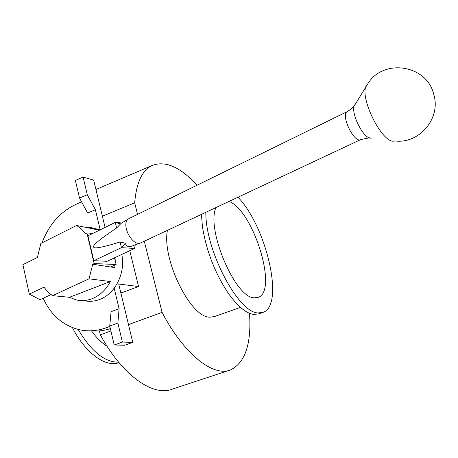 <?xml version="1.0" encoding="UTF-8"?>
<svg xmlns="http://www.w3.org/2000/svg" width="458" height="458" viewBox="0 0 458 458"><rect width="100%" height="100%" fill="white"/><g stroke="black" fill="none" stroke-linecap="round" stroke-linejoin="round"><path stroke-width="0.69" d="M105.071 227.397L93.684 180.131L83.093 177.086L75.381 180.441L79.537 198.045L87.644 213.004L95.396 209.758L100.193 229.802M114.185 288.214L119.097 308.726L111.065 311.715L109.754 326.01L114.231 345L124.696 345.235L132.768 342.366L122.412 342.074L114.231 345M119.097 308.726L117.878 323.039L109.754 326.01M117.878 323.039L122.412 342.074M83.093 177.086L87.295 194.736L79.537 198.045M87.295 194.736L95.396 209.758M109.851 326.445L106.164 327.796C97.754 330.819 89.367 331.575 81.003 330.075C63.811 326.354 51.204 315.728 43.172 298.204M42.004 242.872C49.086 224.248 60.759 211.235 77.03 203.844L81.621 201.892M110.372 328.638C103.668 330.808 96.959 331.54 90.243 330.819M129.763 250.703L138.568 286.513L118.714 284.029L132.768 342.366M138.568 286.513L120.883 293.04M99.392 330.911L100.308 334.832C122.326 375.6 153.167 396.817 172.219 389.157L229.475 370.27M98.081 188.576L95.928 189.452M249.518 313.295C251.545 343.918 245.179 362.805 230.42 369.955C213.285 377.031 184.042 354.481 162.08 312.373L144.276 241.211M137.56 214.378L134.669 202.814C136.347 183.085 141.969 170.725 151.541 165.739C164.926 160.203 180.08 166.706 196.997 185.244M102.374 216.199L134.669 202.814M162.08 312.373L128.486 324.59M110.922 330.974L100.308 334.832M215.953 207.56C205.94 229.24 235.315 298.112 254.219 297.82L258.283 297.362C278.321 290.836 253.337 210.44 229.034 201.417M167.405 230.351C161.72 259.549 190.82 318.087 209.964 317.176L214.584 316.535L240.473 307.37M201.423 214.378L202.425 226.515C206.306 250.709 214.854 272.842 228.073 292.914C237.582 306.345 246.215 313.524 253.984 314.451L258.85 313.822L262.491 312.551M205.842 212.306C205.344 250.824 238.853 313.696 258.364 312.917L263.19 312.304C284.813 305.057 266.407 226.389 237.971 197.226M107 346.156C101.636 342.882 96.489 337.815 91.566 330.945M118.582 362.146C104.802 362.398 91.342 351.509 78.203 329.474M118.971 362.616C105.804 367.717 85.417 353.25 72.427 327.636M129.517 218.323L128.841 218.684C120.105 223.389 132.253 247.406 140.99 242.751L360.606 139.656M140.429 242.958L131.893 246.078C128.435 247.326 126.288 246.381 125.452 243.232L120.065 242.001C102.1 247.532 93.306 249.152 93.69 246.868C92.43 245.379 100.084 239.076 116.647 227.97L121.084 223.384M367.436 84.415C356.977 93.026 382.361 145.478 394.704 140.932C419.087 144.327 441.403 118.284 433.686 94.102C426.507 64.154 382.304 58.246 367.442 84.409M116.647 227.97L115.279 222.376L120.729 223.979M93.816 260.711L107.12 261.289L134.566 248.459L121.444 247.658L93.816 260.711L87.942 235.83L115.279 222.376L121.765 222.966M125.452 243.232L121.444 247.658L120.065 242.001M134.566 248.459L135.247 244.853M69.49 297.282L52.515 295.668L47.913 292.009L43.968 287.189L29.306 294.088L22.9 264.627L37.384 257.465L40.854 243.45L76.572 225.462L81.364 228.914L85.537 233.643L86.934 232.956L94.159 263.59L92.745 264.255L89.041 278.825L110.367 281.544C105.878 289.931 99.73 295.673 91.915 298.782C86.539 300.78 81.198 301.129 75.891 299.83L69.49 297.282L110.367 281.544M52.515 295.668L89.041 278.825M50.947 294.608L39.949 299.692L29.306 294.088M115.09 264.947L114.798 267.598L110.699 266.98L116.12 264.472L114.517 257.831M110.699 266.98L92.745 264.255M94.159 263.59L116.12 264.472M86.934 232.956L92.865 233.403M115.055 257.579L115.221 260.768M84.558 227.128L91.445 227.609L98.035 229.933L76.572 225.462M121.771 254.442C125.83 272.642 115.227 293.996 99.518 299.509C94.216 301.478 88.949 301.828 83.705 300.562M95.23 228.697L100.623 229.59M110.223 328.002L106.164 327.796M123.196 292.324L120.643 292.038M347.593 111.431L347.319 111.569C340.191 114.729 354.429 144.047 360.875 139.53L369.463 137.795M366.188 86.459L355.208 104.332C348.83 109.823 363.738 140.56 371.507 138.001M95.934 189.492L151.541 165.739M257.699 297.568L258.283 297.362M121.015 223.424L128.841 218.684M129.127 218.512L347.319 111.569L351.32 108.947L354.498 105.449M121.45 223.155L118.496 222.668M99.959 229.916L96.403 229.172"/></g></svg>
